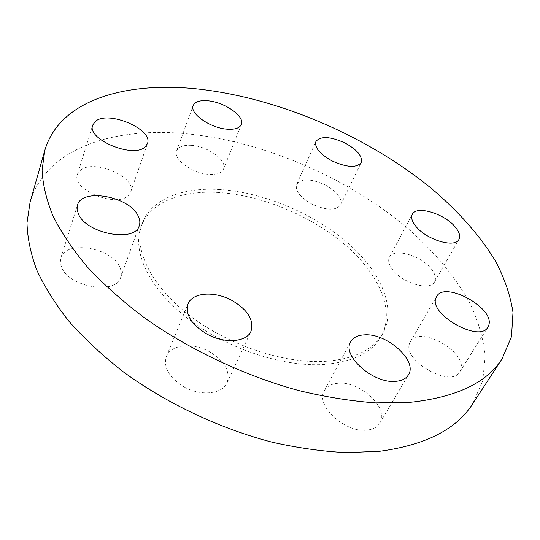 <?xml version="1.0" encoding="UTF-8"?>
<svg xmlns="http://www.w3.org/2000/svg" width="540" height="540" viewBox="0 0 540 540"><rect width="100%" height="100%" fill="white"/><g stroke="black" fill="none" stroke-linecap="round" stroke-linejoin="round"><path stroke-width="0.41" stroke-dasharray="2.7 2.03" d="M191.437 145.361C207.887 146.246 227.576 160.609 223.519 169.047C221.731 172.908 216.999 174.69 209.338 174.38C192.807 173.806 172.625 159.111 176.621 150.815C178.49 146.698 183.431 144.882 191.437 145.361M325.31 184.95C337.257 191.7 342.38 198.342 340.666 204.89C335.941 210.816 326.369 210.56 311.945 204.113C300.065 197.309 294.948 190.728 296.609 184.363C301.408 178.301 310.973 178.497 325.31 184.95M431.595 269.305C435.341 274.259 436.34 278.451 434.592 281.867C430.353 291.519 401.605 282.967 392.114 269.048C388.746 264.337 387.848 260.381 389.435 257.195C393.728 247.455 421.619 255.596 431.595 269.305M460.809 369.65L459.851 371.783C451.109 388.773 401.254 359.802 409.799 342.927L410.366 341.746C418.649 324.884 467.289 351.614 460.809 369.65M367.065 430.09C344.945 433.31 314.807 404.933 324.338 390.744C326.909 386.269 331.519 383.771 338.175 383.252C360.099 380.781 389.684 408.402 379.823 423.097C377.379 427.073 373.133 429.408 367.065 430.09M184.363 387.079C169.155 377.75 163.154 367.544 166.354 356.454C170.876 344.453 192.55 342.313 209.135 351.547C224.62 360.835 230.594 371.257 227.056 382.82C222.473 394.045 201.157 396.488 184.363 387.079M80.379 170.343C93.569 158.45 137.099 177.255 130.667 192.024L128.345 195.473C116.748 208.244 71.051 189.513 77.416 174.515L80.379 170.343M61.459 266.895L60.325 262.298L60.804 258.005C65.414 239.693 111.827 247.475 119.799 267.28C121.473 270.851 121.757 274.219 120.663 277.378C116.296 295.259 68.465 287.246 61.459 266.895M218.639 189.459C261.529 191.923 310.763 212.044 345.303 240.894C379.613 269.703 397.224 306.841 382.982 333.241C373.633 349.792 354.206 359.174 324.695 361.395C283.216 363.744 227.016 344.77 188.44 314.631C149.789 284.479 133.184 247.887 142.236 223.526C150.957 199.26 181.906 187.36 218.639 189.459M217.445 192.429C260.287 194.812 309.434 214.886 343.886 243.743C378.101 272.545 395.611 309.737 381.321 336.211C371.952 352.809 352.526 362.245 323.048 364.52C281.617 366.95 225.538 348.044 187.076 317.925C148.527 287.786 132.01 251.154 141.082 226.726C149.823 202.385 180.758 190.391 217.445 192.429M30.071 202.264C45.833 148.46 112.698 127.136 184.147 133.542C262.818 140.751 347.888 177.316 409.185 229.581C434.842 252.342 455.774 277.378 470.063 303.534C478.312 321.111 483.354 338.567 485.19 355.921L482.726 380.95L472.615 403.947M223.519 169.047L241.319 124.517M340.666 204.89L361.166 162.56M434.592 281.867L458.926 239.416M459.851 371.783L487.931 327.112M324.338 390.744L350.696 341.766M166.354 356.454L188.042 303.878M130.667 192.024L147.434 143.627M60.804 258.005L77.47 205.119M382.982 333.241L381.321 336.211M142.236 223.526L141.082 226.726M120.663 277.378L139.246 225.7M77.416 174.515L92.684 125.105M227.056 382.82L250.979 331.317M379.823 423.097L408.422 374.855M410.366 341.746L436.583 296.575M389.435 257.195L412.324 214.306M296.609 184.363L315.9 141.507M176.621 150.815L193.185 105.55"/><path stroke-width="0.81" d="M227.063 129.175C234.86 129.715 239.612 128.162 241.319 124.517C245.201 116.566 224.822 102.188 208.103 100.811C199.955 100.089 194.981 101.675 193.185 105.55C189.344 113.366 210.249 128.102 227.063 129.175M332.06 160.927C346.876 167.555 356.582 168.102 361.166 162.56C362.684 156.344 357.284 149.81 344.972 142.978C330.264 136.343 320.571 135.857 315.9 141.507C314.415 147.555 319.801 154.028 332.06 160.927M415.463 225.801C425.567 239.497 454.997 248.596 458.926 239.416C460.566 236.176 459.398 232.112 455.423 227.232C444.832 213.739 416.333 205.065 412.324 214.306C410.832 217.33 411.878 221.157 415.463 225.801M436.05 297.702C427.97 313.821 479.716 343.373 487.931 327.112L488.822 325.067C494.681 307.753 444.373 280.49 436.583 296.575L436.05 297.702M364.574 334.854C357.804 335.171 353.18 337.473 350.696 341.766C341.429 355.327 373.167 383.886 395.651 381.335C401.821 380.835 406.073 378.675 408.422 374.855C417.947 360.767 386.836 333.065 364.574 334.854M231.748 300.334C214.515 290.864 192.368 292.322 188.042 303.878C185.038 314.604 191.464 324.736 207.32 334.28C224.816 343.94 246.611 342.144 250.979 331.317C254.266 320.139 247.853 309.812 231.748 300.334M145.145 146.873L147.434 143.627C153.63 129.634 108.83 110.194 95.614 121.19L92.684 125.105C86.501 139.313 133.623 158.8 145.145 146.873M138.125 215.892C129.499 196.493 81.824 187.542 77.47 205.119L77.065 209.27L78.327 213.752C85.948 233.692 135.216 242.906 139.246 225.7C140.292 222.676 139.921 219.402 138.125 215.892M200.387 89.275C280.435 98.739 367.497 136.343 431.318 188.366C458.069 210.998 480.161 235.71 495.632 261.36C504.664 278.559 510.449 295.589 513 312.437L511.495 336.65L502.139 358.722C486.851 382.88 456.037 397.427 409.712 402.368L375.732 402.887C351.263 401.126 325.613 397.022 298.782 390.575C244.661 375.779 189.5 349.758 144.389 317.804C122.769 301.435 103.802 284.56 87.494 267.165C72.907 249.75 61.405 232.686 53.001 215.973C46.386 199.679 42.741 184.37 42.086 170.039L44.827 150.316C59.96 98.948 127.717 80.838 200.387 89.275M502.139 358.722L472.615 403.947C456.55 429.199 425.716 444.96 380.113 451.231L346.808 452.669C322.927 451.521 297.986 448.018 271.985 442.152C219.611 428.497 166.603 403.427 123.471 371.979C102.816 355.82 84.74 339.039 69.248 321.651C55.417 304.169 44.577 286.943 36.727 269.959C30.605 253.341 27.364 237.62 27 222.811L30.071 202.264L44.827 150.316"/></g></svg>
